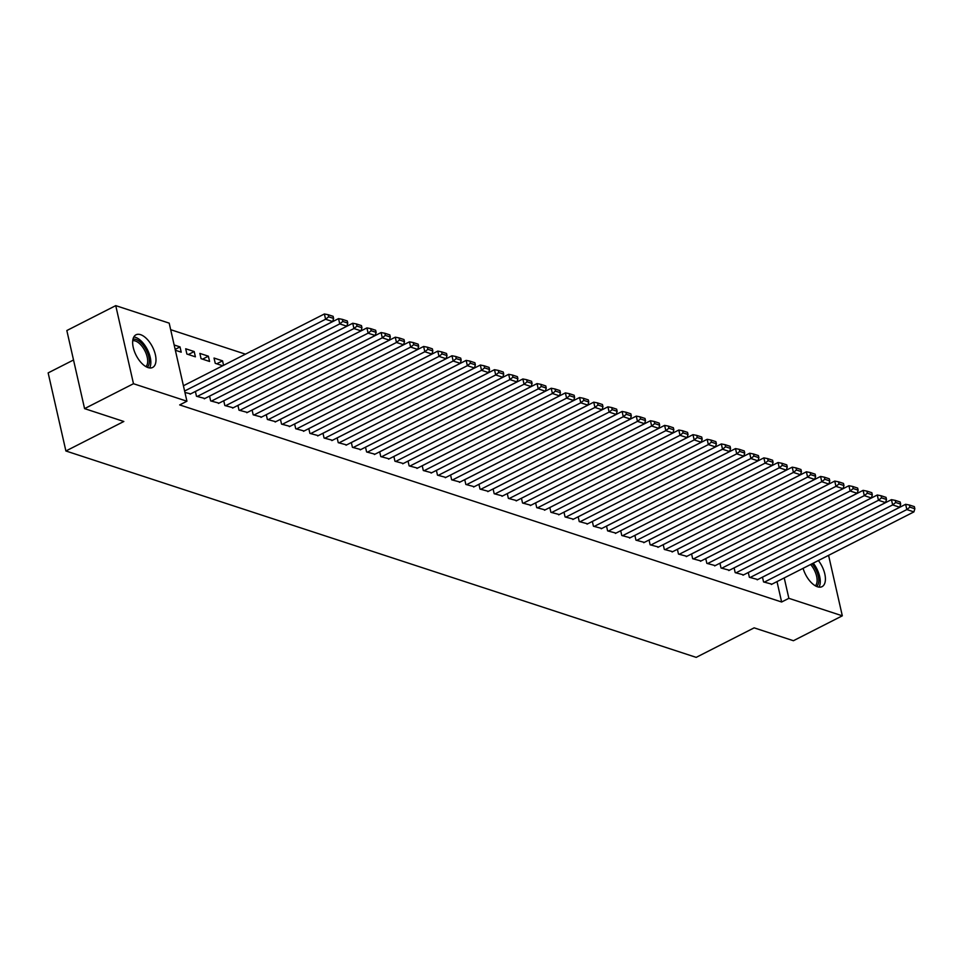 <?xml version="1.0" encoding="UTF-8"?>
<svg xmlns="http://www.w3.org/2000/svg" width="963" height="963" viewBox="0 0 963 963"><rect width="100%" height="100%" fill="white"/><g stroke="black" fill="none" stroke-linecap="round" stroke-linejoin="round"><path stroke-width="1.44" d="M818.381 560.538A18.321 9.197 -117 0 1 822.053 586.648A18.321 9.197 -117 0 1 817.479 586.78A18.321 9.197 -117 0 1 803.094 568.314M148.049 367.589A18.321 9.197 -117 0 1 134.423 351.411A18.321 9.197 -117 0 1 136 334.799A18.321 9.197 -117 0 1 140.574 334.667A18.321 9.197 -117 0 1 154.212 350.845A18.321 9.197 -117 0 1 152.623 367.469A18.321 9.197 -117 0 1 148.049 367.589M245.445 354.167L170.668 329.683M73.525 359.981L48.15 372.898L65.893 450.985L696.189 657.368L754.149 627.852L793.416 640.72L842.312 615.814L788.866 598.324L784.231 577.92M65.893 450.985L123.842 421.481L84.575 408.625L66.832 330.538L115.741 305.632L169.187 323.135L186.93 401.222L133.484 383.719L115.741 305.632M748.287 572.504L749.37 577.282L757.761 579.533M719.927 563.211L721.022 568.001L729.4 570.252M691.578 553.93L692.662 558.721L701.052 560.972M663.218 544.649L664.314 549.428L672.692 551.691M634.87 535.368L635.953 540.147L644.343 542.398M608.315 531.095L750.887 458.508L749.683 453.236L606.521 526.123L607.605 530.866L615.995 533.117M578.161 516.794L579.245 521.585L587.635 523.836M549.813 507.513L550.896 512.292L559.286 514.555M521.452 498.232L522.548 503.011L530.926 505.262M494.898 493.959L637.47 421.373L636.278 416.1L493.116 488.987L494.188 493.73L502.578 495.981M464.744 479.658L465.839 484.449L474.217 486.7M436.395 470.377L437.479 475.156L445.869 477.419M408.047 461.096L409.131 465.875L417.509 468.126M379.687 451.816L380.77 456.594L389.16 458.845M351.339 442.523L352.422 447.314L360.812 449.565M322.978 433.242L324.074 438.021L332.452 440.284M294.63 423.961L295.713 428.74L304.103 430.991M268.075 419.687L410.647 347.101L409.444 341.829L266.282 414.716L267.365 419.459L275.743 421.71M237.921 405.387L239.005 410.178L247.395 412.429M199.871 353.409L201.062 358.681L209.573 361.462L208.369 356.19L199.871 353.409M209.573 396.106L210.656 400.897L219.034 403.148M174.147 344.983L180.021 346.909L181.213 352.181L175.35 350.255M184.932 392.471L190.686 393.867M186.93 401.222L179.684 404.917L781.631 602.007L776.997 581.604M195.393 391.472L196.476 396.25L204.866 398.501M185.69 348.762L186.882 354.035L195.393 356.828L194.189 351.543L185.69 348.762M223.741 400.752L224.836 405.531L233.215 407.782M216.711 363.809L222.549 360.836L214.039 358.043L215.243 363.328L222.682 365.759M222.549 360.836L223.56 365.302M253.895 415.053L396.467 342.467L395.263 337.182L252.101 410.069L253.185 414.812L261.575 417.075M282.243 424.334L424.815 351.748L423.624 346.463L280.462 419.35L281.533 424.105L289.923 426.356M308.81 428.595L309.893 433.386L318.272 435.637M337.158 437.888L338.242 442.667L346.632 444.918M367.312 452.189L509.884 379.603L508.681 374.318L365.519 447.205L366.602 451.948L374.98 454.211M395.661 461.47L538.233 388.883L537.041 383.599L393.879 456.486L394.95 461.241L403.341 463.492M422.215 465.731L423.311 470.522L431.689 472.773M450.576 475.024L451.659 479.803L460.049 482.054M480.718 489.324L623.29 416.726L622.098 411.454L478.936 484.341L480.007 489.084L488.397 491.347M509.078 498.605L651.65 426.019L650.446 420.735L507.284 493.622L508.368 498.377L516.746 500.628M535.633 502.867L536.716 507.657L545.106 509.909M563.981 512.16L565.076 516.938L573.454 519.189M594.135 526.46L736.707 453.862L735.515 448.589L592.353 521.477L593.425 526.219L601.815 528.47M622.495 535.741L765.067 463.155L763.864 457.87L620.702 530.757L621.785 535.5L630.163 537.763M649.05 540.002L650.133 544.793L658.523 547.044M677.398 549.295L678.482 554.074L686.872 556.325M707.552 563.584L850.124 490.998L848.921 485.725L705.759 558.612L706.842 563.355L715.232 565.606M735.901 572.877L878.473 500.291L877.281 495.006L734.119 567.893L735.19 572.636L743.58 574.899M762.467 577.138L763.551 581.929L771.929 584.18M828.577 555.338L842.312 615.814M84.575 408.625L133.484 383.719M781.631 602.007L788.866 598.324M175.146 349.388L180.021 346.909M188.351 354.516L194.189 351.543M202.531 359.163L208.369 356.19M184.607 391.026L325.578 319.247L324.387 313.974L183.415 385.754M190.096 394.156L332.668 321.57L325.578 319.247L328.636 316.815L333.607 318.44L333.126 316.333L328.166 314.708L328.636 316.815M324.387 313.974L328.166 314.708M333.607 318.44L332.668 321.57M197.186 396.479L339.758 323.893L338.555 318.621L195.405 391.508M204.276 398.802L346.849 326.216L339.758 323.893L342.816 321.461L347.775 323.087L347.294 320.98L342.334 319.355L342.816 321.461M338.555 318.621L342.334 319.355M347.775 323.087L346.849 326.216M211.366 401.126L353.939 328.539L352.735 323.255L209.573 396.142M218.457 403.449L361.029 330.863L353.939 328.539L356.996 326.108L361.956 327.733L361.474 325.614L356.515 323.989L356.996 326.108M352.735 323.255L356.515 323.989M361.956 327.733L361.029 330.863M132.978 339.241A15.853 7.957 -117 0 1 144.522 346.993A15.853 7.957 -117 0 1 149.145 363.545A15.853 7.957 -117 0 1 147.255 367.3M145.907 366.614A14.686 7.367 63 0 0 147.508 363.28A14.686 7.367 63 0 0 143.331 348.112A14.686 7.367 63 0 0 132.725 340.733M149.566 367.938A18.213 9.136 63 0 0 150.613 365.013A18.213 9.136 63 0 0 146.171 347.39A18.213 9.136 63 0 0 133.821 336.99M812.11 563.728A15.853 7.957 -117 0 1 818.574 582.735A15.853 7.957 -117 0 1 816.684 586.479M815.336 585.805A14.686 7.367 63 0 0 816.937 582.471A14.686 7.367 63 0 0 810.617 564.487M818.995 587.129A18.213 9.136 63 0 0 820.043 584.192A18.213 9.136 63 0 0 813.254 563.138M225.535 405.76L368.107 333.174L366.915 327.901L223.753 400.789M232.625 408.083L375.197 335.497L368.107 333.174L371.176 330.742L376.136 332.367L375.654 330.261L370.695 328.636L371.176 330.742M366.915 327.901L370.695 328.636M376.136 332.367L375.197 335.497M239.715 410.407L382.287 337.82L381.095 332.548L237.933 405.435M246.805 412.73L389.377 340.144L382.287 337.82L385.344 335.389L390.304 337.014L389.834 334.895L384.863 333.27L385.344 335.389M381.095 332.548L384.863 333.27M390.304 337.014L389.377 340.144M260.985 417.364L403.557 344.778L396.467 342.467L399.525 340.023L404.484 341.648L404.003 339.542L399.043 337.917L399.525 340.023M395.263 337.182L399.043 337.917M404.484 341.648L403.557 344.778M275.153 422.011L417.725 349.425L410.647 347.101L413.705 344.67L418.664 346.295L418.183 344.188L413.223 342.563L413.705 344.67M409.444 341.829L413.223 342.563M418.664 346.295L417.725 349.425M289.333 426.657L431.906 354.071L424.815 351.748L427.873 349.316L432.844 350.941L432.363 348.823L427.403 347.198L427.873 349.316M423.624 346.463L427.403 347.198M432.844 350.941L431.906 354.071M296.423 428.98L438.996 356.382L437.792 351.11L294.642 423.997M303.514 431.292L446.086 358.705L438.996 356.382L442.053 353.951L447.013 355.576L446.531 353.469L441.572 351.844L442.053 353.951M437.792 351.11L441.572 351.844M447.013 355.576L446.086 358.705M310.604 433.615L453.176 361.029L451.972 355.756L308.81 428.643M317.694 435.938L460.266 363.352L453.176 361.029L456.233 358.597L461.193 360.222L460.711 358.116L455.752 356.491L456.233 358.597M451.972 355.756L455.752 356.491M461.193 360.222L460.266 363.352M324.772 438.261L467.356 365.675L466.152 360.391L322.99 433.278M331.862 440.585L474.434 367.986L467.356 365.675L470.413 363.232L475.373 364.857L474.891 362.75L469.932 361.125L470.413 363.232M466.152 360.391L469.932 361.125M475.373 364.857L474.434 367.986M338.952 442.896L481.524 370.31L480.332 365.037L337.17 437.924M346.042 445.219L488.614 372.633L481.524 370.31L484.582 367.878L489.541 369.503L489.072 367.397L484.1 365.771L484.582 367.878M480.332 365.037L484.1 365.771M489.541 369.503L488.614 372.633M353.132 447.542L495.704 374.956L494.501 369.684L351.339 442.571M360.222 449.865L502.794 377.279L495.704 374.956L498.762 372.525L503.721 374.15L503.24 372.031L498.28 370.406L498.762 372.525M494.501 369.684L498.28 370.406M503.721 374.15L502.794 377.279M374.39 454.5L516.975 381.914L509.884 379.603L512.942 377.159L517.901 378.784L517.42 376.677L512.46 375.052L512.942 377.159M508.681 374.318L512.46 375.052M517.901 378.784L516.975 381.914M381.48 456.823L524.053 384.237L522.861 378.965L379.699 451.852M388.571 459.146L531.143 386.56L524.053 384.237L527.11 381.805L532.082 383.43L531.6 381.324L526.641 379.699L527.11 381.805M522.861 378.965L526.641 379.699M532.082 383.43L531.143 386.56M402.751 463.793L545.323 391.207L538.233 388.883L541.29 386.452L546.25 388.077L545.78 385.958L540.809 384.333L541.29 386.452M537.041 383.599L540.809 384.333M546.25 388.077L545.323 391.207M409.841 466.104L552.413 393.518L551.209 388.245L408.047 461.133M416.931 468.427L559.503 395.841L552.413 393.518L555.47 391.086L560.43 392.711L559.948 390.605L554.989 388.98L555.47 391.086M551.209 388.245L554.989 388.98M560.43 392.711L559.503 395.841M424.009 470.751L566.593 398.164L565.389 392.892L422.227 465.779M431.099 473.074L573.671 400.488L566.593 398.164L569.651 395.733L574.61 397.358L574.129 395.239L569.169 393.626L569.651 395.733M565.389 392.892L569.169 393.626M574.61 397.358L573.671 400.488M438.189 475.397L580.761 402.811L579.57 397.526L436.408 470.413M445.279 477.72L587.851 405.122L580.761 402.811L583.819 400.367L588.778 401.992L588.309 399.886L583.337 398.261L583.819 400.367M579.57 397.526L583.337 398.261M588.778 401.992L587.851 405.122M452.369 480.031L594.941 407.445L593.738 402.173L450.576 475.06M459.459 482.355L602.031 409.769L594.941 407.445L597.999 405.014L602.958 406.639L602.477 404.532L597.517 402.907L597.999 405.014M593.738 402.173L597.517 402.907M602.958 406.639L602.031 409.769M466.549 484.678L609.122 412.092L607.918 406.819L464.756 479.706M473.627 487.001L616.212 414.415L609.122 412.092L612.179 409.66L617.139 411.285L616.657 409.167L611.698 407.542L612.179 409.66M607.918 406.819L611.698 407.542M617.139 411.285L616.212 414.415M487.808 491.636L630.38 419.049L623.29 416.726L626.347 414.295L631.319 415.92L630.837 413.813L625.878 412.188L626.347 414.295M622.098 411.454L625.878 412.188M631.319 415.92L630.38 419.049M501.988 496.282L644.56 423.696L637.47 421.373L640.527 418.941L645.487 420.566L645.017 418.46L640.046 416.835L640.527 418.941M636.278 416.1L640.046 416.835M645.487 420.566L644.56 423.696M516.168 500.929L658.74 428.342L651.65 426.019L654.708 423.588L659.667 425.213L659.186 423.094L654.226 421.469L654.708 423.588M650.446 420.735L654.226 421.469M659.667 425.213L658.74 428.342M523.246 503.24L665.83 430.654L664.626 425.381L521.465 498.268M530.336 505.563L672.908 432.977L665.83 430.654L668.888 428.222L673.847 429.847L673.366 427.741L668.406 426.115L668.888 428.222M664.626 425.381L668.406 426.115M673.847 429.847L672.908 432.977M537.426 507.886L679.998 435.3L678.807 430.028L535.645 502.915M544.516 510.209L687.088 437.623L679.998 435.3L683.056 432.869L688.027 434.494L687.546 432.375L682.574 430.75L683.056 432.869M678.807 430.028L682.574 430.75M688.027 434.494L687.088 437.623M551.606 512.533L694.179 439.947L692.975 434.662L549.813 507.549M558.696 514.844L701.269 442.258L694.179 439.947L697.236 437.503L702.196 439.128L701.714 437.021L696.755 435.396L697.236 437.503M692.975 434.662L696.755 435.396M702.196 439.128L701.269 442.258M565.787 517.167L708.359 444.581L707.155 439.309L563.993 512.196M572.865 519.49L715.449 446.904L708.359 444.581L711.416 442.149L716.376 443.774L715.894 441.668L710.935 440.043L711.416 442.149M707.155 439.309L710.935 440.043M716.376 443.774L715.449 446.904M579.955 521.814L722.527 449.227L721.335 443.943L578.173 516.83M587.045 524.137L729.617 451.551L722.527 449.227L725.584 446.796L730.556 448.421L730.074 446.302L725.115 444.677L725.584 446.796M721.335 443.943L725.115 444.677M730.556 448.421L729.617 451.551M601.225 528.771L743.797 456.185L736.707 453.862L739.765 451.43L744.724 453.055L744.255 450.949L739.283 449.324L739.765 451.43M735.515 448.589L739.283 449.324M744.724 453.055L743.797 456.185M615.405 533.418L757.977 460.832L750.887 458.508L753.945 456.077L758.904 457.702L758.423 455.595L753.463 453.97L753.945 456.077M749.683 453.236L753.463 453.97M758.904 457.702L757.977 460.832M629.573 538.064L772.145 465.466L765.067 463.155L768.125 460.723L773.084 462.336L772.603 460.23L767.643 458.605L768.125 460.723M763.864 457.87L767.643 458.605M773.084 462.336L772.145 465.466M636.663 540.375L779.236 467.789L778.044 462.517L634.882 535.404M643.753 542.699L786.326 470.113L779.236 467.789L782.293 465.358L787.265 466.983L786.783 464.876L781.824 463.251L782.293 465.358M778.044 462.517L781.824 463.251M787.265 466.983L786.326 470.113M650.844 545.022L793.416 472.436L792.212 467.163L649.062 540.05M657.934 547.345L800.506 474.759L793.416 472.436L796.473 470.004L801.433 471.629L800.951 469.511L795.992 467.886L796.473 470.004M792.212 467.163L795.992 467.886M801.433 471.629L800.506 474.759M665.024 549.668L807.596 477.082L806.392 471.798L663.23 544.685M672.114 551.98L814.686 479.393L807.596 477.082L810.653 474.639L815.613 476.264L815.131 474.157L810.172 472.532L810.653 474.639M806.392 471.798L810.172 472.532M815.613 476.264L814.686 479.393M679.192 554.303L821.764 481.717L820.572 476.444L677.41 549.331M686.282 556.626L828.854 484.04L821.764 481.717L824.822 479.285L829.793 480.91L829.312 478.804L824.352 477.179L824.822 479.285M820.572 476.444L824.352 477.179M829.793 480.91L828.854 484.04M693.372 558.949L835.944 486.363L834.752 481.079L691.59 553.966M700.462 561.273L843.034 488.686L835.944 486.363L839.002 483.932L843.961 485.557L843.492 483.438L838.52 481.813L839.002 483.932M834.752 481.079L838.52 481.813M843.961 485.557L843.034 488.686M714.642 565.907L857.214 493.321L850.124 490.998L853.182 488.566L858.141 490.191L857.66 488.085L852.7 486.459L853.182 488.566M848.921 485.725L852.7 486.459M858.141 490.191L857.214 493.321M721.732 568.23L864.305 495.644L863.101 490.372L719.939 563.259M728.81 570.553L871.383 497.967L864.305 495.644L867.362 493.212L872.322 494.838L871.84 492.719L866.881 491.106L867.362 493.212M863.101 490.372L866.881 491.106M872.322 494.838L871.383 497.967M742.991 575.2L885.563 502.602L878.473 500.291L881.53 497.847L886.502 499.472L886.02 497.365L881.061 495.74L881.53 497.847M877.281 495.006L881.061 495.74M886.502 499.472L885.563 502.602M750.081 577.511L892.653 504.925L891.449 499.653L748.299 572.54M757.171 579.834L899.743 507.248L892.653 504.925L895.71 502.493L900.67 504.118L900.188 502.012L895.229 500.387L895.71 502.493M891.449 499.653L895.229 500.387M900.67 504.118L899.743 507.248M764.261 582.158L906.833 509.571L905.629 504.299L762.467 577.186M771.351 584.481L913.923 511.895L906.833 509.571L909.891 507.14L914.85 508.765L914.369 506.646L909.409 505.021L909.891 507.14M905.629 504.299L909.409 505.021M914.85 508.765L913.923 511.895"/></g></svg>

